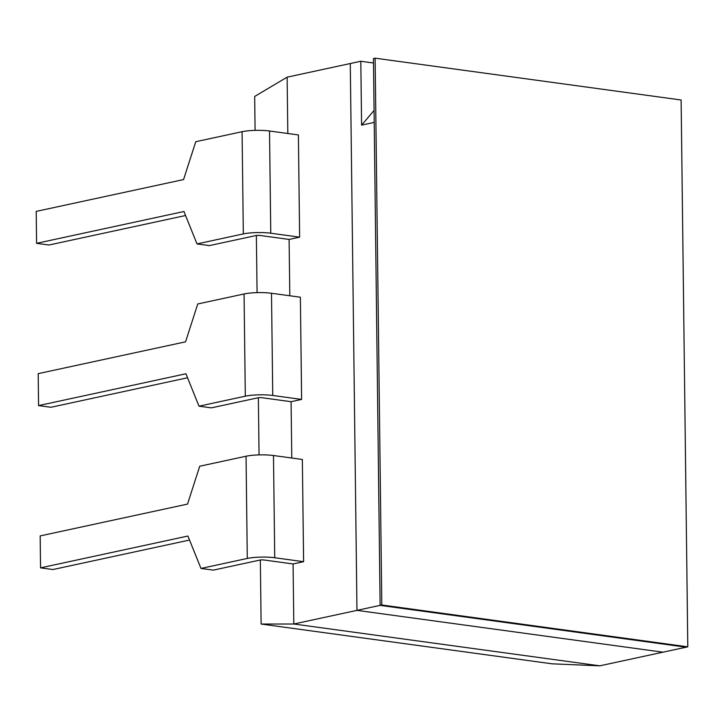 <?xml version="1.0" encoding="UTF-8"?>
<svg xmlns="http://www.w3.org/2000/svg" width="724" height="724" viewBox="0 0 724 724"><rect width="100%" height="100%" fill="white"/><g stroke="black" fill="none" stroke-linecap="round" stroke-linejoin="round"><path stroke-width="1.09" d="M260.341 560.014L261.12 624.043L552.258 663.836L599.807 665.827L687.8 646.831L681.121 99.993L375.123 58.173L381.81 605.002L687.8 646.831M374.073 110.455L361.593 125.143L360.814 61.259L350.28 63.531L356.968 610.368L350.28 63.531L287.129 77.169L254.676 96.437L255.092 130.374M256.368 235.49L257.074 292.641M258.359 397.748L259.056 454.898M189.534 540.041L52.897 569.544L40.553 567.851L40.164 535.914L187.525 504.094L199.733 466.229L246.042 456.229A19.467 3.385 -0.7 0 1 273.482 455.523L302.351 459.469L303.6 561.688L293.075 563.96L293.808 624.007L599.807 665.827M361.593 125.143L374.218 122.419L380.118 605.373L356.968 610.368L662.958 652.188L356.968 610.368L293.808 624.007L261.12 624.043M287.129 77.169L287.817 133.506M185.57 215.517L48.924 245.02L36.589 243.327L36.2 211.39L183.561 179.57L195.761 141.705L242.078 131.705A19.467 3.385 -0.7 0 1 269.518 130.999L298.388 134.945L299.636 237.164L289.111 239.436L289.799 295.763M187.552 377.774L50.915 407.277L38.571 405.594L38.182 373.647L185.543 341.828L197.752 303.971L244.06 293.971A19.467 3.385 -0.7 0 1 271.5 293.265L300.37 297.211L301.618 399.422L291.093 401.693L291.781 458.03M289.111 239.436L260.242 235.49A3.24 0.561 179.3 0 0 255.662 235.608L209.354 245.608L197.009 243.916L243.327 233.915A19.467 3.385 -0.7 0 1 270.767 233.219L299.636 237.164M36.589 243.327L183.95 211.508L197.009 243.916M375.123 58.173L373.439 58.535L380.118 605.373L686.117 647.193L380.118 605.373L381.81 605.002M360.814 61.259L373.493 62.997M291.093 401.693L262.224 397.748A3.24 0.561 179.3 0 0 257.644 397.865L211.336 407.865L199 406.182L245.309 396.182A19.467 3.385 -0.7 0 1 272.749 395.476L301.618 399.422M38.571 405.594L185.932 373.774L199 406.182M293.075 563.96L264.206 560.014A3.24 0.561 179.3 0 0 259.635 560.132L213.318 570.132L200.982 568.44L247.291 558.439A19.467 3.385 -0.7 0 1 274.731 557.742L303.6 561.688M40.553 567.851L187.914 536.031L200.982 568.44M243.327 233.915L242.078 131.705M270.767 233.219L269.518 130.999M245.309 396.182L244.06 293.971M272.749 395.476L271.5 293.265M247.291 558.439L246.042 456.229M274.731 557.742L273.482 455.523"/></g></svg>
